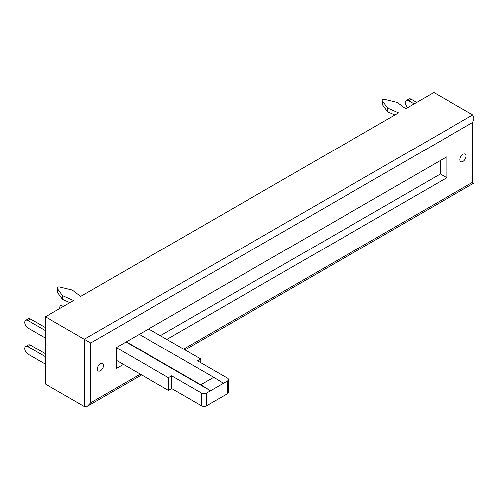 <?xml version="1.0" encoding="UTF-8"?>
<svg xmlns="http://www.w3.org/2000/svg" width="499" height="499" viewBox="0 0 499 499"><rect width="100%" height="100%" fill="white"/><g stroke="black" fill="none" stroke-linecap="round" stroke-linejoin="round"><path stroke-width="0.75" d="M462.997 161.476A4.348 2.514 120 0 0 465.841 157.64A4.348 2.514 120 0 0 465.174 154.16A4.348 2.514 120 0 0 462.997 154.372A4.348 2.514 120 0 0 460.159 158.208A4.348 2.514 120 0 0 460.827 161.688A4.348 2.514 120 0 0 462.997 161.476M100.449 370.788A4.348 2.514 120 0 0 103.293 366.958A4.348 2.514 120 0 0 102.626 363.472A4.348 2.514 120 0 0 100.449 363.69A4.348 2.514 120 0 0 97.611 367.52A4.348 2.514 120 0 0 98.278 371.006A4.348 2.514 120 0 0 100.449 370.788M394.915 115.001L387.567 111.77L387.567 108.034L398.589 112.88L80.695 296.412L72.299 290.05L59.737 287.019A1.846 1.067 0 0 0 57.179 288.004A1.846 1.067 0 0 0 57.323 288.416L62.587 295.658L73.59 300.517L45.421 316.778L45.421 384.062L84.262 406.485L87.5 406.167L90.737 402.749L140.269 374.156M183.644 349.113L472.709 182.222C474.455 183.227 474.455 183.227 472.709 182.222L472.709 122.417L474.05 117.901L472.709 114.938L433.862 92.515L405.693 108.776L397.279 102.426L384.741 99.388A1.846 1.067 180 0 0 382.178 100.368A1.846 1.067 180 0 0 382.321 100.779L387.567 108.034M160.335 335.659L440.336 173.995L440.336 160.541M116.635 360.883L116.959 360.696M84.262 406.485L84.262 339.208L45.421 316.778M166.809 339.395L446.811 177.738L446.811 156.805L116.635 347.429L116.635 368.362L123.434 364.438M472.709 114.938L84.262 339.208L90.737 342.944L90.737 402.749M440.336 173.995L446.811 177.738M227.344 381.068A3.661 2.115 0 0 0 228.417 379.577L228.417 392.283A3.661 2.115 180 0 1 227.344 393.78L227.344 381.068L210.509 390.786L126.022 342.008M206.623 405.737A3.661 2.115 180 0 1 201.446 405.737L201.446 393.031A3.661 2.115 0 0 0 206.623 393.031L206.623 405.737L227.344 393.78M200.798 362.754L200.798 359.018L148.683 328.928M228.417 379.577A3.661 2.115 0 0 0 227.344 378.08L197.56 360.883L200.798 359.018M206.623 393.031L210.509 390.786L200.798 384.81L213.747 377.331L139.296 334.349M213.747 377.331L223.458 383.313M200.798 384.81L126.347 341.821M201.446 393.031L171.662 375.834L168.425 377.706L116.635 347.803M168.425 377.706L168.425 390.411L116.635 360.509M168.425 390.411L171.662 388.546L201.446 405.737M171.662 388.546L171.662 375.834M45.421 327.618L30.533 319.023A4.578 2.645 -120 0 0 28.243 318.799L25.655 320.289A4.578 2.645 -120 0 0 24.95 323.957A4.578 2.645 -120 0 0 27.938 327.993L45.421 338.085M45.421 330.612L27.938 320.52A4.578 2.645 -120 0 0 25.655 320.289M45.421 353.785L30.533 345.189A4.578 2.645 -120 0 0 28.243 344.959L25.655 346.456A4.578 2.645 -120 0 0 24.95 350.123A4.578 2.645 -120 0 0 27.938 354.159L45.421 364.251M45.421 356.773L27.938 346.68A4.578 2.645 -120 0 0 25.655 346.456M414.12 103.911L408.619 100.736A4.578 2.645 -120 0 0 406.329 100.511A4.578 2.645 -120 0 0 407.758 107.584M416.709 102.42L411.207 99.239A4.578 2.645 -120 0 0 408.918 99.014L406.329 100.511M65.406 305.238A3.661 2.115 0 0 0 61.733 305.226A3.661 2.115 0 0 0 59.886 307.06A3.661 2.115 0 0 0 60.391 308.132M57.179 288.004L57.179 291.74A1.846 1.067 0 0 0 57.323 292.158L62.587 299.394L62.587 295.658M62.587 299.394L69.922 302.631M387.567 111.77L382.321 104.516A1.846 1.067 180 0 1 382.178 104.104L382.178 100.368M472.709 122.417L90.737 342.944M27.938 320.52L30.533 319.023M27.938 346.68L30.533 345.189M411.207 99.239L408.619 100.736M57.323 292.158L57.323 288.416M382.321 104.516L382.321 100.779M474.05 117.901L474.05 182.996L184.986 349.886M141.61 374.93L87.5 406.167M59.886 307.06L59.886 308.426"/></g></svg>
